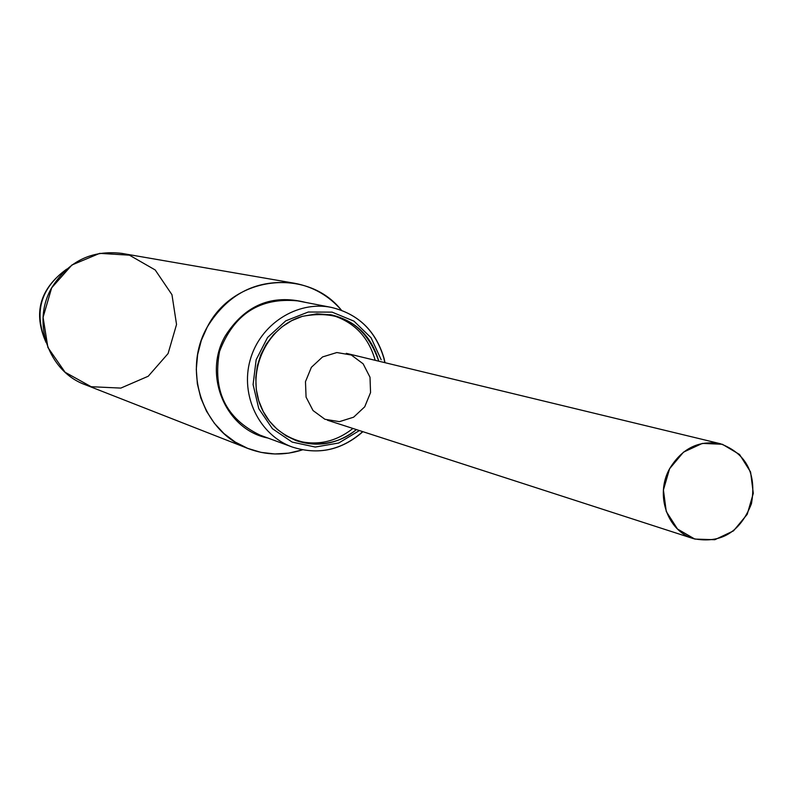 <?xml version="1.0" encoding="UTF-8"?>
<svg xmlns="http://www.w3.org/2000/svg" width="793" height="793" viewBox="0 0 793 793"><rect width="100%" height="100%" fill="white"/><g stroke="black" fill="none" stroke-linecap="round" stroke-linejoin="round"><path stroke-width="1.19" d="M669.579 468.762L683.497 452.139L702.35 443.406L722.354 444.268L739.562 454.488L750.584 472.004L753.3 493.345L747.204 514.34L733.495 530.874L714.82 539.716L694.837 539.081L677.49 529.02L666.259 511.495L663.424 489.975L669.579 468.762C681.96 448.372 698.861 440.016 720.272 443.703C746.401 453.566 756.79 473.59 751.437 503.753C740.236 532.281 720.926 543.919 693.488 538.665C667.389 531.141 654.859 494.882 669.579 468.762M384.843 362.649L383.842 358.158C375.694 330.74 358.119 313.8 331.117 307.347C296.909 300.478 259.935 324.317 250.172 360.002C240.031 395.578 259.301 435.129 292.121 446.974C318.112 455.351 341.644 450.236 362.718 431.63M383.842 358.158C375.694 330.74 358.119 313.8 331.117 307.347L297.603 300.864C259.767 297.266 233.747 314.127 219.552 351.448C212.355 390.731 225.866 418.625 260.104 435.149L292.121 446.974C318.142 455.38 341.733 450.285 362.887 431.679M306.068 397.105L305.474 381.671L311.371 367.318L322.582 356.919L336.847 352.538L351.319 355.016L363.144 363.828L370.004 377.23L370.559 392.555L364.721 406.809L353.619 417.187L339.434 421.648L324.942 419.289L313.027 410.536L306.068 397.105M329.898 314.603C353.252 321.056 368.349 336.291 375.188 360.319C368.349 336.291 353.252 321.056 329.898 314.603M352.925 428.458C335.241 442.375 315.882 446.271 294.847 440.135C315.882 446.271 335.241 442.375 352.925 428.458M302.272 316.367L316.913 313.82L331.613 314.92C355.918 320.947 371.639 336.361 378.757 361.182C365.732 324.089 340.237 309.151 302.272 316.367L291.685 320.669L281.951 326.865L273.397 334.765L266.289 344.112L260.877 354.61L257.338 365.89L255.782 377.607L256.268 389.363L258.776 400.782L263.217 411.478L269.432 421.113L277.233 429.37L286.342 435.981L296.473 440.749C318.082 447.688 338.066 443.971 356.414 429.588C326.865 454.855 279.047 445.101 262.314 409.694C244.779 374.712 265.239 327.033 302.272 316.367M385.031 362.698L384.07 358.406C375.902 330.84 358.248 313.82 331.117 307.347C296.909 300.478 259.935 324.317 250.172 360.002C240.031 395.578 259.301 435.129 292.121 446.974M381.175 359.764L371.065 337.759L353.965 321.145L332.089 312.135L308.308 312.006L285.787 320.828L267.578 337.471L256.159 359.725L253.086 384.565L258.776 408.643L272.415 428.696L292.131 442.078L315.257 447.044L338.72 443.009L359.417 430.559L338.72 443.009L315.257 447.044L292.131 442.078L272.415 428.696L258.776 408.643L253.086 384.565L256.159 359.725L267.578 337.471L285.787 320.828L308.308 312.006L332.089 312.135L353.965 321.145L371.065 337.759L381.175 359.764M46.113 342.507C33.613 312.69 40.433 288.265 66.582 269.233C40.433 288.265 33.613 312.69 46.113 342.507M294.391 283.23L121.825 253.383C91.611 249.805 68.228 261.293 51.664 287.839C31.353 322.563 48.502 371.511 85.158 384.694L248.209 448.58C202.949 432.344 181.904 370.807 207.31 326.934C228.027 293.41 257.061 278.839 294.391 283.23C313.156 286.699 328.837 295.7 341.436 310.222C307.406 267.172 233.35 275.667 207.31 326.934L201.333 340.375L197.626 354.63L196.287 369.27L197.358 383.862L200.807 397.987L206.517 411.23L214.318 423.214L223.983 433.583L235.214 442.038L247.684 448.362L261.026 452.377L274.874 453.973L288.801 453.13L302.44 449.859C284.132 455.747 266.061 455.321 248.209 448.58M225.321 335.855C245.096 305.008 271.92 293.876 305.781 302.45C271.92 293.876 245.096 305.008 225.321 335.855C202.463 374.96 225.718 429.955 267.915 438.033C225.718 429.955 202.463 374.96 225.321 335.855M168.086 353.559L176.542 324.496L171.962 294.699L155.19 269.957L129.437 255.177L99.71 253.354L71.915 264.991L51.664 287.839L43.07 317.319L47.897 347.483L65.095 372.254L91.145 386.706L120.814 388.094L148.232 376.239L168.086 353.559M327.44 420.211L693.488 538.665M346.313 353.341L720.272 443.703M46.153 342.635C32.91 313.205 39.749 288.711 66.671 269.144"/></g></svg>
